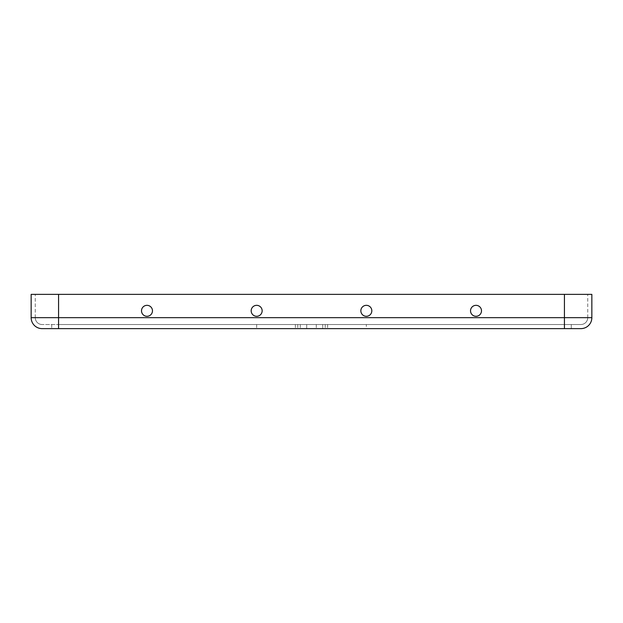 <?xml version="1.0" encoding="UTF-8"?>
<svg xmlns="http://www.w3.org/2000/svg" width="623" height="623" viewBox="0 0 623 623"><rect width="100%" height="100%" fill="white"/><g stroke="black" fill="none" stroke-linecap="round" stroke-linejoin="round"><path stroke-width="0.47" stroke-dasharray="3.12 2.34" d="M152.471 310.815A5.482 5.482 0 0 0 146.989 305.332A5.482 5.482 0 0 0 141.507 310.815A5.482 5.482 0 0 1 146.989 305.332A5.482 5.482 0 0 1 152.471 310.815A5.482 5.482 0 0 1 146.989 316.297A5.482 5.482 0 0 1 141.507 310.815A5.482 5.482 0 0 1 146.989 305.332A5.482 5.482 0 0 1 152.471 310.815A5.482 5.482 0 0 1 146.989 316.297A5.482 5.482 0 0 1 141.507 310.815A5.482 5.482 0 0 0 146.989 316.297A5.482 5.482 0 0 0 152.471 310.815M262.151 310.815A5.482 5.482 0 0 0 256.66 305.332A5.482 5.482 0 0 0 251.178 310.815A5.482 5.482 0 0 1 256.66 305.332A5.482 5.482 0 0 1 262.151 310.815A5.482 5.482 0 0 1 256.66 316.297A5.482 5.482 0 0 1 251.178 310.815A5.482 5.482 0 0 1 256.66 305.332A5.482 5.482 0 0 1 262.151 310.815A5.482 5.482 0 0 1 256.66 316.297A5.482 5.482 0 0 1 251.178 310.815A5.482 5.482 0 0 0 256.66 316.297A5.482 5.482 0 0 0 262.151 310.815M371.822 310.815A5.482 5.482 0 0 0 366.34 305.332A5.482 5.482 0 0 0 360.849 310.815A5.482 5.482 0 0 1 366.34 305.332A5.482 5.482 0 0 1 371.822 310.815A5.482 5.482 0 0 1 366.34 316.297A5.482 5.482 0 0 1 360.849 310.815A5.482 5.482 0 0 1 366.34 305.332A5.482 5.482 0 0 1 371.822 310.815A5.482 5.482 0 0 1 366.34 316.297A5.482 5.482 0 0 1 360.849 310.815A5.482 5.482 0 0 0 366.34 316.297A5.482 5.482 0 0 0 371.822 310.815M481.493 310.815A5.482 5.482 0 0 0 476.011 305.332A5.482 5.482 0 0 0 470.529 310.815A5.482 5.482 0 0 1 476.011 305.332A5.482 5.482 0 0 1 481.493 310.815A5.482 5.482 0 0 1 476.011 316.297A5.482 5.482 0 0 1 470.529 310.815A5.482 5.482 0 0 1 476.011 305.332A5.482 5.482 0 0 1 481.493 310.815A5.482 5.482 0 0 1 476.011 316.297A5.482 5.482 0 0 1 470.529 310.815A5.482 5.482 0 0 0 476.011 316.297A5.482 5.482 0 0 0 481.493 310.815M366.34 324.521L327.612 324.521L366.34 324.521L366.34 328.633L325.198 328.633L580.885 328.633A10.965 10.965 0 0 0 591.85 317.668L591.85 294.368L31.15 294.368L35.262 294.368L31.15 294.368L31.15 317.668L58.57 317.668L58.57 294.368L58.57 317.668L564.43 317.668L564.43 294.368L564.43 317.668L58.57 317.668L564.43 317.668L564.43 294.368M31.15 317.668A10.965 10.965 0 0 0 42.115 328.633L306.703 328.633L306.703 324.521L297.794 324.521L306.703 324.521L306.703 328.633L58.57 328.633L366.34 328.633M580.885 324.521L564.43 324.521L580.885 324.521A6.853 6.853 0 0 0 587.738 317.668L587.738 294.368L587.738 317.668L564.43 317.668L587.738 317.668A6.853 6.853 0 0 1 580.885 324.521A6.853 6.853 0 0 0 587.738 317.668M58.57 328.633L58.57 324.521L564.43 324.521L42.115 324.521L300.263 324.521L58.57 324.521L58.57 328.633L58.57 294.368M571.283 328.633L571.283 324.521L316.297 324.521L571.283 324.521L571.283 328.633L564.43 328.633L564.43 317.668L591.85 317.668A10.965 10.965 0 0 1 580.885 328.633M322.737 328.633L316.297 328.633L322.737 328.633L322.737 324.521L322.737 328.633M51.717 324.521L51.717 328.633L51.717 324.521M297.794 324.521L297.794 328.633L297.794 324.521M325.206 324.521L325.198 328.633M35.262 317.668L35.262 294.368L35.262 317.668L58.57 317.668L35.262 317.668A6.853 6.853 0 0 0 42.115 324.521A6.853 6.853 0 0 1 35.262 317.668A6.853 6.853 0 0 0 42.115 324.521M327.612 324.521L327.612 328.633L327.628 324.521M300.263 324.521L300.263 328.633L300.263 324.521M295.372 324.521L295.372 328.633L295.372 324.521M564.43 324.521L564.43 317.668L564.43 324.521M58.57 324.521L58.57 317.668L58.57 324.521M256.66 324.521L256.66 328.633M316.297 324.521L316.297 328.633L316.297 324.521"/><path stroke-width="0.93" d="M141.507 310.815A5.482 5.482 0 0 1 146.989 305.332A5.482 5.482 0 0 1 152.471 310.815A5.482 5.482 0 0 1 146.989 316.297A5.482 5.482 0 0 1 141.507 310.815M251.178 310.815A5.482 5.482 0 0 1 256.66 305.332A5.482 5.482 0 0 1 262.151 310.815A5.482 5.482 0 0 1 256.66 316.297A5.482 5.482 0 0 1 251.178 310.815M360.849 310.815A5.482 5.482 0 0 1 366.34 305.332A5.482 5.482 0 0 1 371.822 310.815A5.482 5.482 0 0 1 366.34 316.297A5.482 5.482 0 0 1 360.849 310.815M470.529 310.815A5.482 5.482 0 0 1 476.011 305.332A5.482 5.482 0 0 1 481.493 310.815A5.482 5.482 0 0 1 476.011 316.297A5.482 5.482 0 0 1 470.529 310.815M42.115 328.633L580.885 328.633A10.965 10.965 0 0 0 591.85 317.668L591.85 294.368L31.15 294.368L31.15 317.668A10.965 10.965 0 0 0 42.115 328.633A10.965 10.965 0 0 1 31.15 317.668L58.57 317.668L58.57 294.368M591.85 317.668L564.43 317.668L564.43 328.633L571.283 328.633M564.43 294.368L564.43 317.668L58.57 317.668L58.57 328.633"/></g></svg>
